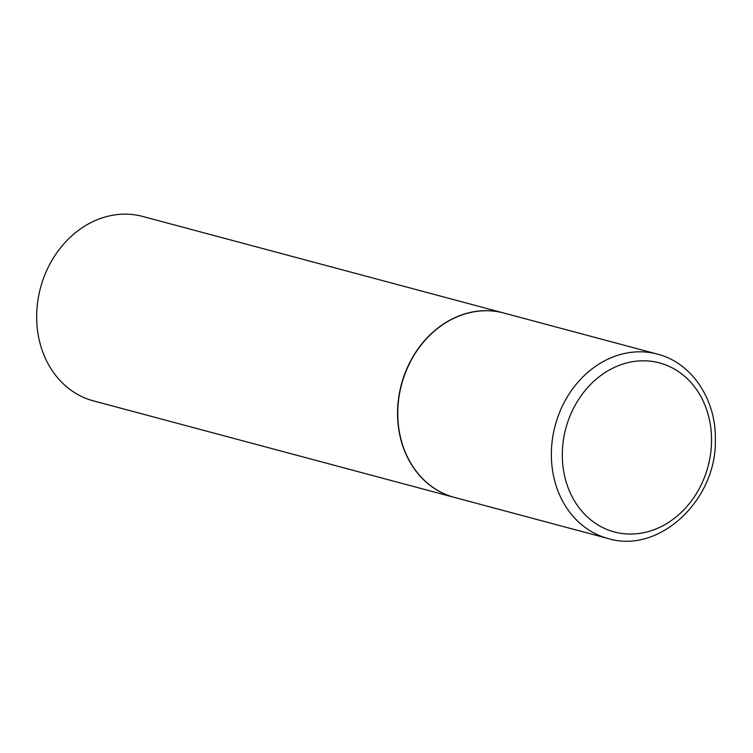 <?xml version="1.0" encoding="UTF-8"?>
<svg xmlns="http://www.w3.org/2000/svg" width="753" height="753" viewBox="0 0 753 753"><rect width="100%" height="100%" fill="white"/><g stroke="black" fill="none" stroke-linecap="round" stroke-linejoin="round"><path stroke-width="1.13" d="M397.763 413.011A95.443 80.317 -75 0 1 503.842 313.041L657.425 354.117A95.443 80.317 -75 0 0 551.356 454.087A95.443 80.317 -75 0 0 608.104 538.527L454.52 497.441A95.443 80.317 -75 0 1 397.763 413.011M454.417 497.413A95.443 80.317 -75 0 1 454.304 497.385A95.443 80.317 -75 0 1 398.544 398.619A95.443 80.317 -75 0 1 479.294 310.998A95.443 80.317 -75 0 1 503.625 312.984A95.443 80.317 -75 0 1 503.729 313.013M454.304 497.385L93.419 400.869A95.443 80.317 -75 0 1 37.65 302.104A95.443 80.317 -75 0 1 118.409 214.473A95.443 80.317 -75 0 1 142.741 216.459L503.625 312.984M562.303 454.558A87.48 73.615 -75 0 1 637.226 361.101A87.48 73.615 -75 0 1 711.547 440.307A87.48 73.615 -75 0 1 636.624 533.764A87.48 73.615 -75 0 1 562.303 454.558M608.104 538.527C659.195 554.396 717.138 499.804 715.35 439.225C716.047 399.128 691.565 362.635 657.425 354.117"/></g></svg>
